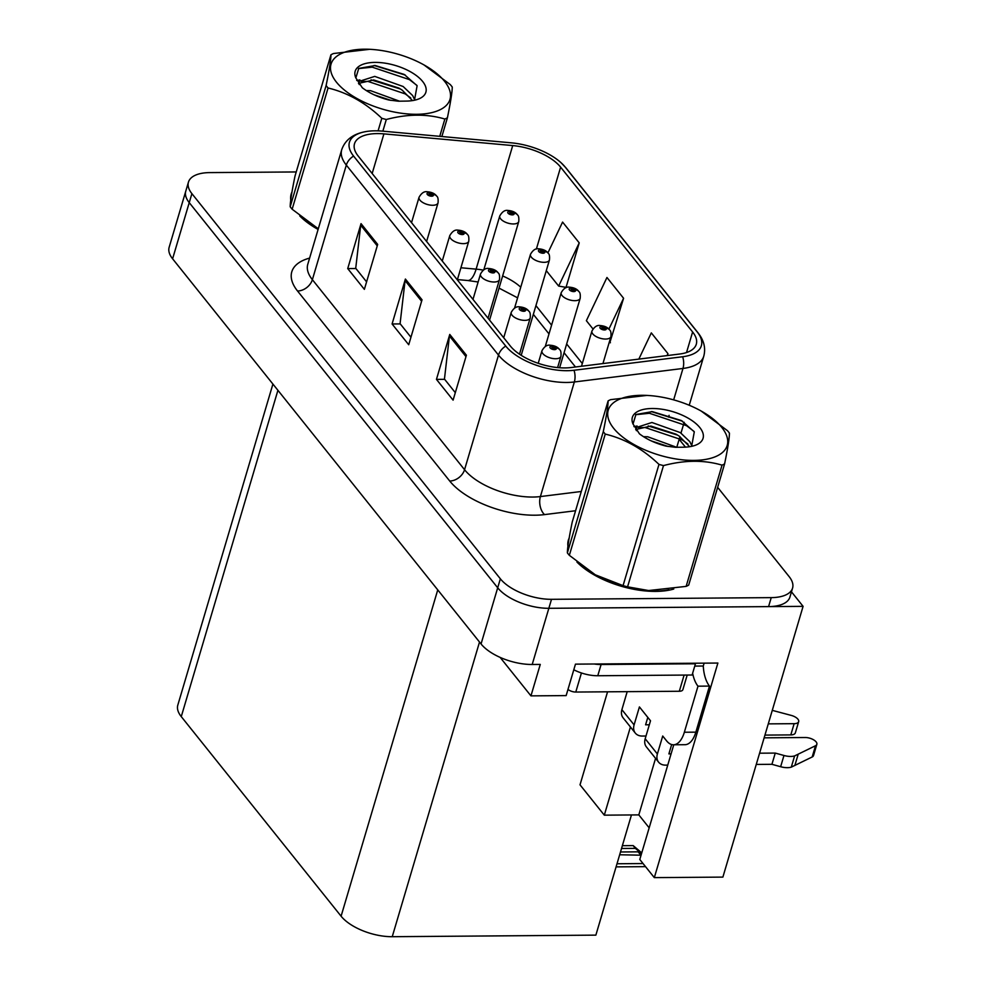 <?xml version="1.0" encoding="UTF-8"?>
<svg xmlns="http://www.w3.org/2000/svg" width="986" height="986" viewBox="0 0 986 986"><rect width="100%" height="100%" fill="white"/><g stroke="black" fill="none" stroke-linecap="round" stroke-linejoin="round"><path stroke-width="1.48" d="M500.136 657.391L530.949 695.87L566.149 695.598L575.467 664.145L717.882 663.048L654.322 877.626L639.791 859.484L673.771 744.775M296.231 171.946L209.784 172.599A39.588 18.216 16.5 0 0 188.449 182.139L169.148 247.289A39.588 18.216 16.5 0 0 172.599 258.8L481.057 643.969A39.588 18.216 16.5 0 0 532.206 664.478L540.266 664.416L530.949 695.87M172.599 258.8L189.238 202.635A39.588 18.216 16.5 0 1 185.787 191.124A39.588 18.216 16.5 0 0 189.238 202.635L497.696 587.792A39.588 18.216 16.5 0 0 548.845 608.3L803.085 606.353L722.886 877.096L654.322 877.626M803.085 606.353L791.462 591.822M631.459 814.954L595.864 935.135L392.243 936.7A39.588 18.216 -163.5 0 1 341.094 916.191L181.264 716.612A39.588 18.216 -163.5 0 1 177.813 705.101L272.912 384.059M630.424 726.978L604.307 815.163L580.014 784.831L607.561 691.815M604.307 815.163L638.817 814.892L655.567 758.357M649.17 827.833L638.817 814.892M576.933 562.032A63.35 29.149 16.5 0 0 655.715 591.403A63.35 29.149 16.5 0 0 673.771 589.036M564.916 367.926A42.238 19.437 -163.5 0 1 510.354 346.049L358.177 156.034A42.238 19.437 -163.5 0 1 354.504 143.759A42.238 19.437 -163.5 0 1 383.911 133.874L512.72 145.571A42.238 19.437 -163.5 0 1 560.615 167.152L692.616 331.974A42.238 19.437 -163.5 0 1 696.289 344.25A42.238 19.437 -163.5 0 1 679.674 354.023L571.042 367.544A42.238 19.437 -163.5 0 1 564.916 367.926M567.135 370.699A47.513 21.865 16.5 0 0 574.025 370.268L682.657 356.747A47.513 21.865 16.5 0 0 697.213 331.937L565.225 167.115A47.513 21.865 16.5 0 0 561.022 162.702A47.513 21.865 16.5 0 0 511.34 142.834L382.519 131.138A47.513 21.865 16.5 0 0 366.361 131.508A47.513 21.865 16.5 0 0 353.58 156.071L505.756 346.086A47.513 21.865 16.5 0 0 567.135 370.699M188.449 182.139A39.588 18.216 16.5 0 0 191.9 193.65L189.238 202.635L497.696 587.792A39.588 18.216 16.5 0 0 548.845 608.3L768.575 606.612A39.588 18.216 16.5 0 0 789.909 597.085L792.571 588.1A39.588 18.216 16.5 0 0 789.12 576.588L717.648 487.343M366.582 281.848L355.724 268.291L360.716 225.202A10.563 7.814 -38.7 0 1 361.036 223.637L347.725 268.574L364.364 289.354L377.675 244.417L361.036 223.637M355.897 268.512L347.725 268.574M455.31 392.65L444.452 379.08L449.443 335.992A10.563 7.814 -38.7 0 1 449.764 334.439L436.453 379.376L453.092 400.143L466.403 355.206L449.764 334.439M444.637 379.314L436.453 379.376M410.952 337.249L400.082 323.679L405.073 280.591A10.563 7.814 -38.7 0 1 405.394 279.038L392.083 323.975L408.722 344.743L422.033 299.806L405.394 279.038M400.267 323.913L392.083 323.975M569.144 538.146A63.35 29.149 16.5 0 0 568.355 540.18A63.35 29.149 16.5 0 0 567.924 546.096M291.967 192.048A63.35 29.149 16.5 0 0 291.178 194.069A63.35 29.149 16.5 0 0 290.747 199.998M299.756 215.922A63.35 29.149 16.5 0 0 318.108 229.442M191.9 193.65L500.358 578.807A39.588 18.216 16.5 0 0 551.507 599.315L771.237 597.627A39.588 18.216 16.5 0 0 792.571 588.1M685.443 447.126L679.157 439.288M667.399 355.552L667.953 353.654L651.315 332.886L638.829 359.114M565.927 287.739L579.226 242.864L562.587 222.084L547.92 252.884M609.841 342.647L623.583 298.265L606.957 277.485L586.374 320.696L592.956 328.917M609.175 342.536L610.408 342.746M623.583 298.265L608.904 329.09M667.953 353.654L667.029 355.601M546.293 270.645L558.655 286.076L566.038 287.357M579.226 242.864L558.655 286.076M517.256 214.615A6.594 4.745 138.9 0 0 517.034 214.319A6.594 4.745 138.9 0 0 513.731 213.05A3.303 1.516 16.5 0 0 509.528 211.411A3.303 1.516 16.5 0 0 508.036 213.161A3.303 1.516 16.5 0 0 512.301 214.874A3.303 1.516 16.5 0 0 513.854 213.198L511.475 213.839L509.651 212.766L513.731 213.05M513.854 213.198A6.594 5.016 -36.1 0 1 517.514 214.936C518.661 215.724 519.067 217.931 518.747 221.579A9.897 4.56 -163.5 0 1 513.41 223.958A9.897 4.56 -163.5 0 1 503.624 221.283A9.897 4.56 -163.5 0 1 499.766 215.946C502.17 211.756 504.857 209.919 507.815 210.437C512.104 210.77 515.173 212.064 517.034 214.319M511.833 213.789L512.042 213.112M436.551 195.931A6.594 4.745 138.9 0 0 436.33 195.647A6.594 4.745 138.9 0 0 433.027 194.365A3.303 1.516 16.5 0 0 428.824 192.738A3.303 1.516 16.5 0 0 427.332 194.489A3.303 1.516 16.5 0 0 431.597 196.202A3.303 1.516 16.5 0 0 433.15 194.513L430.759 195.154L428.947 194.094L433.027 194.365M433.15 194.513A6.594 5.016 -36.1 0 1 436.81 196.251C437.957 197.04 438.363 199.258 438.043 202.894A9.897 4.56 -163.5 0 1 432.706 205.273A9.897 4.56 -163.5 0 1 422.92 202.598A9.897 4.56 -163.5 0 1 419.05 197.274C421.466 193.071 424.153 191.235 427.111 191.752C431.4 192.085 434.469 193.392 436.33 195.647M431.128 195.117L431.338 194.427M547.982 252.971A6.594 4.745 138.9 0 0 547.76 252.687A6.594 4.745 138.9 0 0 544.457 251.405A3.303 1.516 16.5 0 0 540.254 249.778A3.303 1.516 16.5 0 0 538.763 251.529A3.303 1.516 16.5 0 0 543.027 253.242A3.303 1.516 16.5 0 0 544.568 251.566L542.189 252.206L540.377 251.134L544.457 251.405M544.568 251.566A6.594 5.016 -36.1 0 1 548.241 253.291C549.387 254.08 549.794 256.298 549.461 259.934A9.897 4.56 -163.5 0 1 544.136 262.325A9.897 4.56 -163.5 0 1 534.338 259.638A9.897 4.56 -163.5 0 1 530.48 254.314C532.896 250.124 535.583 248.275 538.541 248.792C542.83 249.138 545.899 250.432 547.76 252.687M542.559 252.157L542.768 251.467M578.708 291.338A6.594 4.745 138.9 0 0 578.486 291.055A6.594 4.745 138.9 0 0 575.171 289.773A3.303 1.516 16.5 0 0 570.98 288.146A3.303 1.516 16.5 0 0 569.489 289.896A3.303 1.516 16.5 0 0 573.753 291.609A3.303 1.516 16.5 0 0 575.294 289.921L572.915 290.562L571.104 289.502L575.171 289.773M575.294 289.921A6.594 5.016 -36.1 0 1 578.967 291.659C580.101 292.448 580.507 294.666 580.187 298.302A9.897 4.56 -163.5 0 1 574.863 300.681A9.897 4.56 -163.5 0 1 565.064 298.006A9.897 4.56 -163.5 0 1 561.207 292.682C563.622 288.479 566.309 286.643 569.267 287.16C573.544 287.493 576.625 288.787 578.486 291.055M573.285 290.513L573.482 289.835M609.434 329.706A6.594 4.745 138.9 0 0 609.2 329.41A6.594 4.745 138.9 0 0 605.897 328.141A3.303 1.516 16.5 0 0 601.707 326.502A3.303 1.516 16.5 0 0 600.215 328.264A3.303 1.516 16.5 0 0 604.467 329.965A3.303 1.516 16.5 0 0 606.02 328.289L603.642 328.93L601.817 327.857L605.897 328.141M606.02 328.289A6.594 5.016 -36.1 0 1 609.693 330.027C610.827 330.815 611.234 333.021 610.913 336.67A9.897 4.56 -163.5 0 1 605.577 339.048A9.897 4.56 -163.5 0 1 595.79 336.374A9.897 4.56 -163.5 0 1 591.933 331.037C594.348 326.847 597.023 325.01 599.981 325.528C604.27 325.861 607.351 327.155 609.2 329.41M604.011 328.88L604.208 328.202M467.278 234.298A6.594 4.745 138.9 0 0 467.056 234.002A6.594 4.745 138.9 0 0 463.753 232.733A3.303 1.516 16.5 0 0 459.55 231.094A3.303 1.516 16.5 0 0 458.059 232.856A3.303 1.516 16.5 0 0 462.323 234.557A3.303 1.516 16.5 0 0 463.864 232.881L461.485 233.522L459.673 232.449L463.753 232.733M463.864 232.881A6.594 5.016 -36.1 0 1 467.537 234.619C468.67 235.407 469.077 237.626 468.757 241.262A9.897 4.56 -163.5 0 1 463.432 243.641A9.897 4.56 -163.5 0 1 453.634 240.966A9.897 4.56 -163.5 0 1 449.776 235.629C452.192 231.439 454.879 229.602 457.837 230.12C462.114 230.453 465.195 231.747 467.056 234.002M461.855 233.472L462.064 232.795M498.004 272.666A6.594 4.745 138.9 0 0 497.77 272.37A6.594 4.745 138.9 0 0 494.467 271.101A3.303 1.516 16.5 0 0 490.276 269.461A3.303 1.516 16.5 0 0 488.785 271.212A3.303 1.516 16.5 0 0 493.049 272.925A3.303 1.516 16.5 0 0 494.59 271.249L492.211 271.889L490.387 270.817L494.467 271.101M494.59 271.249A6.594 5.016 -36.1 0 1 498.263 272.986C499.397 273.775 499.803 275.981 499.483 279.617A9.897 4.56 -163.5 0 1 494.159 282.008A9.897 4.56 -163.5 0 1 484.36 279.321A9.897 4.56 -163.5 0 1 480.502 273.997C482.918 269.807 485.593 267.958 488.551 268.475C492.84 268.821 495.921 270.115 497.77 272.37M492.581 271.84L492.778 271.15M528.73 311.021A6.594 4.745 138.9 0 0 528.496 310.738A6.594 4.745 138.9 0 0 525.193 309.456A3.303 1.516 16.5 0 0 520.99 307.829A3.303 1.516 16.5 0 0 519.511 309.579A3.303 1.516 16.5 0 0 523.763 311.293A3.303 1.516 16.5 0 0 525.316 309.616L522.937 310.245L521.113 309.185L525.193 309.456M525.316 309.616A6.594 5.016 -36.1 0 1 528.989 311.342C530.123 312.131 530.53 314.349 530.209 317.985A9.897 4.56 -163.5 0 1 524.872 320.364A9.897 4.56 -163.5 0 1 515.086 317.689A9.897 4.56 -163.5 0 1 511.229 312.365C513.632 308.162 516.319 306.326 519.277 306.843C523.566 307.176 526.635 308.482 528.496 310.738M523.307 310.208L523.504 309.518M559.456 349.389A6.594 4.745 138.9 0 0 559.222 349.093A6.594 4.745 138.9 0 0 555.919 347.824A3.303 1.516 16.5 0 0 551.716 346.185A3.303 1.516 16.5 0 0 550.225 347.947A3.303 1.516 16.5 0 0 554.489 349.648A3.303 1.516 16.5 0 0 556.042 347.972L553.664 348.613L551.84 347.54L555.919 347.824M556.042 347.972A6.594 5.016 -36.1 0 1 559.715 349.71C560.849 350.498 561.256 352.717 560.935 356.353A9.897 4.56 -163.5 0 1 555.599 358.731A9.897 4.56 -163.5 0 1 545.813 356.057A9.897 4.56 -163.5 0 1 541.955 350.733C544.358 346.53 547.045 344.693 550.003 345.211C554.292 345.544 557.361 346.838 559.222 349.093M554.033 348.563L554.231 347.885M622.363 845.692L633.172 845.606L641.75 852.878M619.676 854.763L641.073 855.195M640.382 854.603L638.164 851.842L620.502 851.978M641.282 854.48L638.164 851.842M621.537 848.478L635.391 848.379L641.541 853.593M635.391 848.379L633.172 845.606M645.189 738.748A13.2 9.774 141.3 0 0 646.385 746.907L658.586 762.141A13.2 9.774 -38.7 0 1 657.391 753.982L645.189 738.748L650.513 720.778L639.421 706.925L634.097 724.895L621.895 709.661L627.195 691.654M783.969 755.486L780.641 766.726L771.927 764.31L775.255 753.082L783.969 755.486A13.2 6.076 16.5 0 0 794.617 755.905L815.508 745.736A8.43 3.882 -163.5 0 0 816.852 744.331A8.43 3.882 -163.5 0 0 813.561 739.796A8.43 3.882 -163.5 0 0 805.229 737.516L764.138 737.836M704.115 663.159A13.2 9.774 -38.7 0 1 703.942 663.775L703.277 666.018A26.4 12.929 -90.4 0 0 709.489 686.083L697.989 686.182L684.346 732.241A26.4 12.929 89.6 0 1 673.45 744.787A26.4 12.929 89.6 0 1 666.598 740.856L662.715 736.012L657.391 753.982M573.803 669.777A26.4 12.152 16.5 0 0 597.775 675.743L692.11 675.016L695.438 663.775L601.103 664.502A26.4 12.152 -163.5 0 1 594.213 663.997M703.277 666.018L694.748 666.092M697.989 686.182A26.4 12.929 89.6 0 1 692.64 673.241M709.489 686.083L695.845 732.154A26.4 12.929 89.6 0 1 684.962 744.701L673.45 744.787M671.663 744.541L668.89 753.896L671.072 753.883M647.802 717.389L645.596 724.809L649.318 724.784M621.895 709.661A13.2 9.774 141.3 0 0 623.103 717.82L635.292 733.066A13.2 9.774 -38.7 0 1 634.097 724.895M790.809 734.903A8.43 3.882 16.5 0 0 795.345 732.869L798.672 721.641A8.43 3.882 -163.5 0 1 794.137 723.675L790.809 734.903L764.951 735.1M645.99 736.012L642.268 736.049A13.2 9.774 -38.7 0 1 635.292 733.066M772.284 710.364L791.203 715.392A8.43 3.882 -163.5 0 1 798.672 721.641M768.279 723.872L794.137 723.675M667.744 765.111L665.562 765.136A13.2 9.774 -38.7 0 1 658.586 762.141M771.927 764.31L756.262 764.433M759.59 753.193L775.255 753.082M780.641 766.726A13.2 6.076 16.5 0 0 791.29 767.145L812.181 756.977A8.43 3.882 16.5 0 0 813.524 755.572L816.852 744.331M791.29 767.145L794.617 755.905M794.852 765.506L798.179 754.265M669.013 589.764A62.685 28.853 -163.5 0 1 655.443 591.058A62.685 28.853 -163.5 0 1 580.779 565.114M567.985 689.387A6.594 3.032 16.5 0 0 575.775 692.049L679.317 691.26A6.594 3.032 16.5 0 0 682.867 689.67L687.193 675.053M318.207 229.122A62.685 28.853 -163.5 0 1 303.589 219.003M721.777 427.431A62.032 28.545 16.5 0 0 701.169 411.039A62.032 28.545 16.5 0 0 648.788 395.522A62.032 28.545 16.5 0 0 613.637 428.269A62.032 28.545 16.5 0 0 693.762 460.4A62.032 28.545 16.5 0 0 721.777 427.431M646.927 395.411L610.667 399.638A71.263 32.797 16.5 0 0 608.115 400.883L572.213 522.124C568.996 537.777 567.381 548.031 567.369 552.875A71.263 32.797 16.5 0 0 568.318 554.107A71.263 32.797 16.5 0 0 569.341 555.328L595.31 574.801L623.066 585.635A71.263 32.797 16.5 0 0 627.577 586.83L648.615 590.54L686.133 586.387L722.048 465.145A71.263 32.797 16.5 0 0 724.599 463.888C727.828 448.162 729.43 437.907 729.43 433.137A71.263 32.797 16.5 0 0 728.481 431.905A71.263 32.797 16.5 0 0 727.471 430.685L701.169 411.039M567.369 552.875L603.284 431.646C606.501 415.993 608.115 405.739 608.115 400.883M603.284 431.646A71.263 32.797 16.5 0 0 604.233 432.866A71.263 32.797 16.5 0 0 605.244 434.086L569.341 555.328M691.962 446.128L689.843 441.691L680.328 432.607L651.919 422.489L636.34 427.505L636.475 430.672M689.658 446.707L679.28 436.182L676.039 434.173L650.871 426.063L636.18 429.403M679.946 436.625L676.766 447.336L647.691 436.761L643.464 436.662M668.114 446.473L651.265 440.902M699.85 427.604A36.876 16.972 16.5 0 0 655.69 408.586A36.876 16.972 16.5 0 0 633.024 424.029L639.47 433.852C646.643 439.3 655.493 443.38 665.994 446.103L675.509 447.299L683.89 447.188A36.876 16.972 16.5 0 0 695.438 445.241A36.876 16.972 16.5 0 0 699.85 427.604M691.642 446.338L694.292 431.843L681.351 420.529L652.375 411.63L635.921 414.502L633.024 424.029M595.458 574.887A62.032 28.545 16.5 0 0 595.63 574.986A62.032 28.545 16.5 0 0 648.012 590.503L648.615 590.54M686.133 586.387A71.263 32.797 16.5 0 0 688.684 585.129L724.599 463.888M623.066 585.635L658.981 464.394A71.263 32.797 16.5 0 0 663.492 465.589L627.577 586.83M658.981 464.394C642.761 448.901 624.841 438.795 605.244 434.086M722.048 465.145C704.189 459.858 684.666 460.006 663.492 465.589M687.932 444.045L682.374 439.99L645.201 427.542L638.583 427.591M694.021 431.412L686.589 425.718L649.429 413.27L635.637 414.699M666.832 446.251L653.176 441.765M692.32 445.894L691.654 445.191M677.641 435.134L648.209 425.94M637.092 426.014L633.899 426.605M682.534 421.219L651.253 411.569M444.587 81.333A62.032 28.545 16.5 0 0 423.992 64.928A62.032 28.545 16.5 0 0 371.611 49.411A62.032 28.545 16.5 0 0 336.448 82.158A62.032 28.545 16.5 0 0 416.585 114.29A62.032 28.545 16.5 0 0 444.587 81.333M439.744 136.339L444.871 119.035A71.263 32.797 16.5 0 0 447.41 117.79C450.639 102.051 452.254 91.797 452.254 87.027A71.263 32.797 16.5 0 0 451.305 85.807A71.263 32.797 16.5 0 0 450.282 84.586L423.992 64.928M330.939 54.785L295.024 176.026C291.807 191.666 290.204 201.92 290.192 206.777L326.107 85.535C329.324 69.883 330.939 59.641 330.939 54.785A71.263 32.797 16.5 0 1 333.49 53.527L369.75 49.3M326.107 85.535A71.263 32.797 16.5 0 0 327.056 86.756A71.263 32.797 16.5 0 0 328.067 87.988L292.152 209.229L318.305 228.789A62.032 28.545 16.5 0 1 318.268 228.777M290.192 206.777A71.263 32.797 16.5 0 0 291.141 207.997A71.263 32.797 16.5 0 0 292.152 209.229M414.786 100.03L412.666 95.58L403.151 86.509L374.742 76.39L359.163 81.394L359.286 84.574M412.481 100.597L402.091 90.071L398.862 88.062L373.682 79.952L359.003 83.305M399.601 101.225L370.514 90.65L366.287 90.552M390.937 100.375L374.088 94.804M422.661 81.493A36.876 16.972 16.5 0 0 378.501 62.475A36.876 16.972 16.5 0 0 355.847 77.919L362.293 87.754C369.467 93.202 378.304 97.281 388.817 99.993L398.332 101.201L406.713 101.077A36.876 16.972 16.5 0 0 418.261 99.13A36.876 16.972 16.5 0 0 422.661 81.493M414.465 100.239L417.115 85.733L404.174 74.418L375.198 65.52L358.744 68.404L355.847 77.919M447.41 117.79L441.864 136.524M378.082 130.867L381.804 118.295A71.263 32.797 16.5 0 0 386.302 119.491L382.851 131.175M381.804 118.295C365.572 102.79 347.664 92.696 328.067 87.988M444.871 119.035C427.012 113.747 407.489 113.895 386.302 119.491M410.755 97.947L405.184 93.88L368.024 81.431L361.406 81.481M416.831 85.314L409.412 79.607L372.252 67.171L358.46 68.589M389.655 100.153L375.999 95.654M415.143 99.783L414.477 99.093M400.464 89.023L371.019 79.841M359.915 79.915L356.71 80.507M405.357 75.109L374.076 65.47M532.206 664.478L551.507 599.315M481.057 643.969L500.358 578.807M181.264 716.612L277.916 390.308M341.094 916.191L437.747 589.887M392.243 936.7L479.516 642.046M575.577 510.736L544.531 514.606A65.988 30.369 -163.5 0 1 449.715 481.02L297.538 291.006A13.2 9.774 141.3 0 0 312.377 279.679L464.554 469.706A52.788 24.293 16.5 0 0 532.748 497.043A52.788 24.293 16.5 0 0 540.402 496.562L581.284 491.484M297.538 291.006A65.988 30.369 -163.5 0 1 309.616 258.098M307.768 264.334A52.788 24.293 16.5 0 0 312.377 279.679L346.32 165.093A52.788 24.293 -163.5 0 1 341.711 149.749L307.768 264.334M697.213 331.937A13.2 9.774 141.3 0 1 697.952 332.726C703.979 340.33 705.914 348.169 703.757 356.229A52.788 24.293 -163.5 0 1 682.978 368.456L574.345 381.976A52.788 24.293 -163.5 0 1 566.691 382.457A52.788 24.293 -163.5 0 1 498.497 355.108A13.2 9.774 -38.7 0 1 505.756 346.086M574.025 370.268A13.2 8.061 -97.1 0 1 574.345 381.976L540.402 496.562A13.2 8.061 82.9 0 0 544.531 514.606M565.225 167.115A13.2 9.774 -38.7 0 1 565.964 167.903L697.952 332.726M673.672 399.86L682.978 368.456A13.2 8.061 -97.1 0 0 682.657 356.747M353.58 156.071A13.2 9.774 141.3 0 0 346.32 165.093L498.497 355.108L464.554 469.706A13.2 9.774 141.3 0 1 449.715 481.02M771.237 597.627L768.575 606.612M669.087 415.365L668.557 417.14M560.615 167.152L536.372 249.039M520.731 287.222A42.238 19.437 16.5 0 0 502.638 275.957M483.251 270.115A42.238 19.437 16.5 0 0 476.115 269.141L460.906 267.761M512.72 145.571L476.115 269.141A23.75 8.406 95.2 0 1 467.734 280.505L457.418 279.568M383.911 133.874L372.166 173.499M692.616 331.974L686.527 352.544M582.307 363.526L566.654 343.978M551.581 325.158L535.94 305.623M405.073 280.591L421.614 301.248M449.443 335.992L465.984 356.636M360.716 225.202L377.244 245.847M617.014 863.761L643.057 863.551M597.775 675.743L601.103 664.502M695.845 732.154L684.346 732.241M815.508 745.736L812.181 756.977M679.317 691.26L684.111 675.077M575.775 692.049L581.432 672.97M561.022 162.702L565.964 167.903M366.361 131.508C353.382 133.665 345.174 139.741 341.711 149.749M703.757 356.229L689.239 405.246M684.198 422.267L680.993 433.064M575.479 366.989L564.066 352.729M548.992 333.909L533.34 314.361M517.588 297.834L499.027 288.109M478.136 281.996L467.734 280.505M483.83 269.733L499.766 215.946M489.561 320.08L518.747 221.579M411.532 222.651L419.05 197.274M426.605 241.471L438.043 202.894M514.556 308.1L530.48 254.314M521.212 355.33L549.461 259.934M545.283 346.468L561.207 292.682M559.617 367.753L580.187 298.302M581.506 366.237L591.933 331.037M602.939 363.575L610.913 336.67M442.258 261.019L449.776 235.629M457.331 279.839L468.757 241.262M472.984 299.387L480.502 273.997M488.058 318.207L499.483 279.617M503.71 337.742L511.229 312.365M519.486 354.196L530.209 317.985M538.22 363.316L541.955 350.733M557.608 367.581L560.935 356.353M616.077 866.879L645.534 866.645M568.515 541.992L567.8 544.383M291.326 195.894L290.623 198.285M635.699 429.662L636.34 427.505M358.522 83.563L359.163 81.394"/></g></svg>
